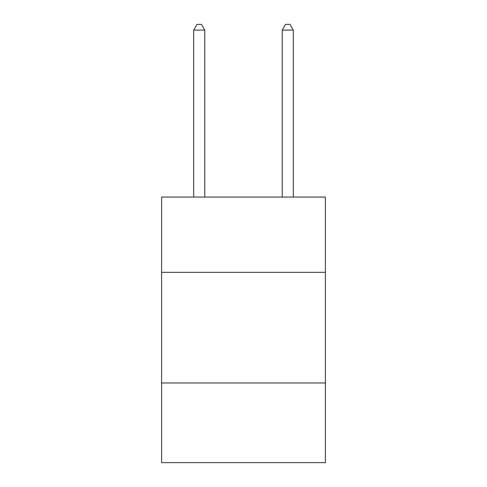 <?xml version="1.0" encoding="UTF-8"?>
<svg xmlns="http://www.w3.org/2000/svg" width="487" height="487" viewBox="0 0 487 487"><rect width="100%" height="100%" fill="white"/><g stroke="black" fill="none" stroke-linecap="round" stroke-linejoin="round"><path stroke-width="0.73" d="M325.389 272.318L325.389 197.065L161.611 197.065L161.611 272.318L325.389 272.318L325.389 462.65L161.611 462.65L161.611 272.318M325.389 382.977L161.611 382.977M204.771 197.065L204.771 30.103L193.704 30.103L193.704 197.065M193.704 30.103L197.022 24.35L201.448 24.35L204.771 30.103M293.296 197.065L293.296 30.103L282.229 30.103L282.229 197.065M282.229 30.103L285.552 24.35L289.978 24.35L293.296 30.103"/></g></svg>
